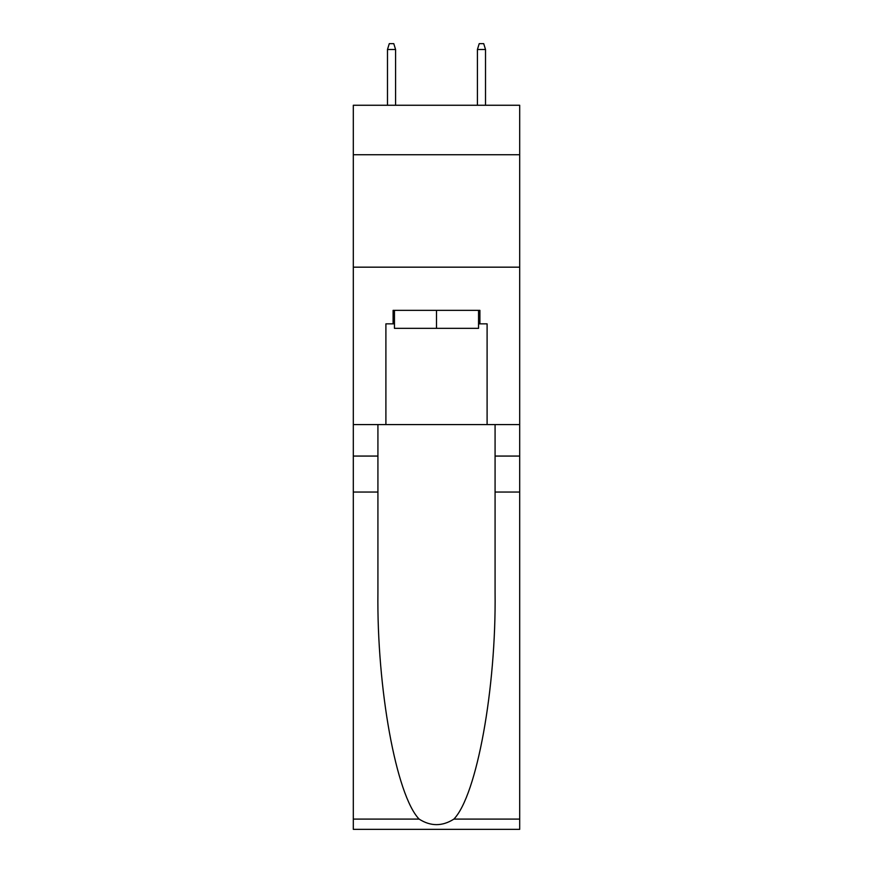 <?xml version="1.0" encoding="UTF-8"?>
<svg xmlns="http://www.w3.org/2000/svg" width="873" height="873" viewBox="0 0 873 873"><rect width="100%" height="100%" fill="white"/><g stroke="black" fill="none" stroke-linecap="round" stroke-linejoin="round"><path stroke-width="1.31" d="M519.697 154.739L519.697 105.262L353.303 105.262L353.303 154.739L519.697 154.739L519.697 424.584L487.101 424.584L487.101 323.839L479.899 323.839L479.899 310.351L393.101 310.351L393.101 323.839L394.454 323.839M353.303 492.045L377.922 492.045L377.922 592.32C376.721 688.175 396.167 795.248 419.105 819.092C430.695 826.491 442.284 826.491 453.895 819.092L519.697 819.092L519.697 829.35L353.303 829.35L353.303 154.739M478.546 310.351L478.546 328.335L394.454 328.335L394.454 310.351M436.5 310.351L436.5 328.335M453.895 819.092C476.833 795.248 496.279 688.175 495.078 592.32L495.078 424.584M495.078 492.045L519.697 492.045L519.697 424.584M377.922 424.584L377.922 492.045M519.697 819.092L519.697 492.045M353.303 424.584L385.899 424.584L385.899 323.839L393.101 323.839M353.303 267.171L519.697 267.171M385.899 424.584L487.101 424.584M478.546 323.839L479.899 323.839M395.578 105.262L395.578 49.499L387.481 49.499L387.481 105.262M387.481 49.499L389.282 43.65L393.778 43.65L395.578 49.499M477.422 49.499L479.222 43.65L483.718 43.65L485.519 49.499L477.422 49.499L477.422 105.262M485.519 49.499L485.519 105.262M495.078 456.066L519.697 456.066M377.922 456.066L353.303 456.066M353.303 819.092L419.105 819.092"/></g></svg>
